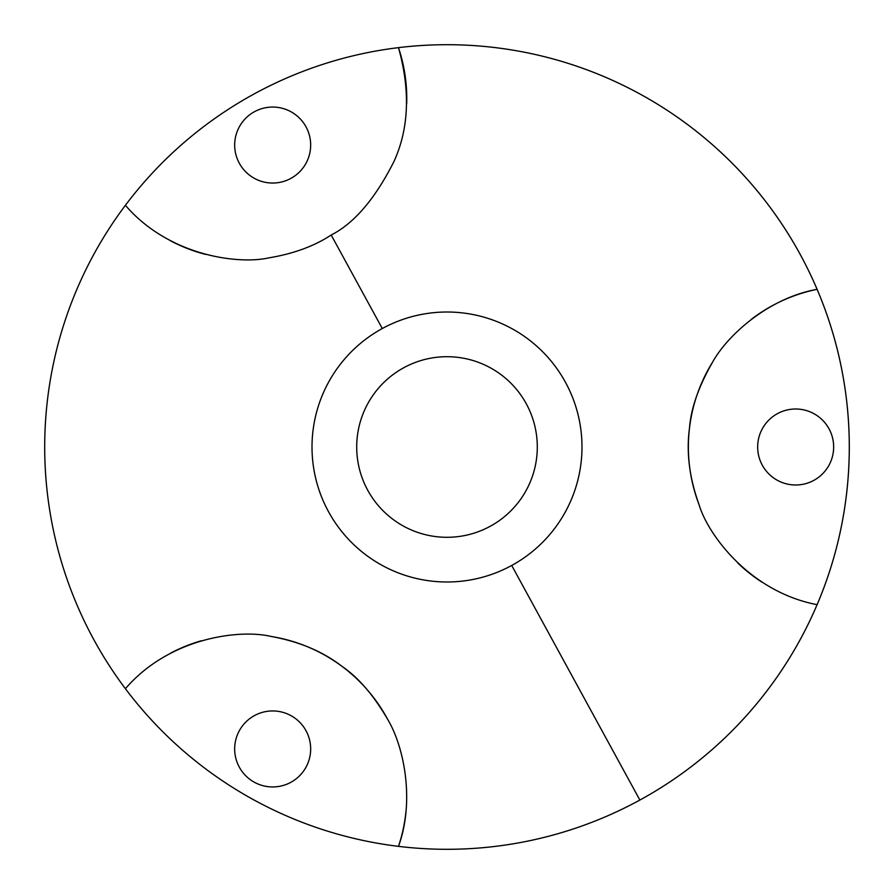 <?xml version="1.0" encoding="UTF-8"?>
<svg xmlns="http://www.w3.org/2000/svg" width="894" height="894" viewBox="0 0 894 894"><rect width="100%" height="100%" fill="white"/><g stroke="black" fill="none" stroke-linecap="round" stroke-linejoin="round"><path stroke-width="1.34" d="M305.122 729.18A37.995 37.995 0 0 1 292.439 781.401A37.995 37.995 0 0 1 240.218 768.717A37.995 37.995 0 0 0 292.439 781.401A37.995 37.995 0 0 0 305.122 729.18A37.995 37.995 0 0 0 252.901 716.496A37.995 37.995 0 0 0 240.218 768.717A37.995 37.995 0 0 1 252.901 716.496A37.995 37.995 0 0 1 305.122 729.18M172.419 652.207A160.92 160.92 0 0 0 170.788 653.056A160.92 160.92 0 0 1 200.893 640.886M405.921 811.886A160.92 160.92 0 0 1 398.489 846.361A402.3 402.3 0 0 1 125.395 688.693C169.838 637.165 240.363 628.951 271.396 636.517C299.557 641.646 323.215 651.681 342.335 666.622C358.36 677.507 373.457 695.051 387.616 719.268C404.122 746.713 414.961 801.035 398.489 846.361A402.3 402.3 0 0 0 639.869 800.052A402.3 402.3 0 0 1 398.489 846.361C414.961 801.035 404.122 746.713 387.616 719.268C373.457 695.051 358.36 677.507 342.335 666.622C323.215 651.681 299.557 641.646 271.396 636.517C240.363 628.951 169.838 637.165 125.395 688.693A402.3 402.3 0 0 0 398.489 846.361M387.471 718.999A160.92 160.92 0 0 0 271.038 636.461M201.251 640.786A160.92 160.92 0 0 0 200.424 641.032M254.131 93.948A402.3 402.3 0 0 0 125.395 688.693A402.3 402.3 0 0 1 125.395 205.307C168.597 255.606 237.916 264.903 269.072 257.83C293.534 253.751 314.241 246.141 331.193 235.021L382.286 328.534A134.994 134.994 0 0 0 328.534 511.714A134.994 134.994 0 0 0 511.714 565.466L639.869 800.052A402.3 402.3 0 0 0 398.489 47.639A402.3 402.3 0 0 0 254.131 93.948A402.3 402.3 0 0 1 398.489 47.639C410.469 90.618 408.971 128.568 393.975 161.479C375.167 198.759 354.236 223.276 331.193 235.021C314.241 246.141 293.534 253.751 269.072 257.83C237.916 264.903 168.597 255.606 125.395 205.307A402.3 402.3 0 0 1 254.131 93.948M170.128 240.587A160.92 160.92 0 0 0 205.553 254.388A160.92 160.92 0 0 1 170.128 240.587M783.613 300.093A160.92 160.92 0 0 1 817.116 289.332C769.622 297.724 727.995 334.289 712.484 362.293C698.594 386.666 690.939 408.513 689.531 427.824C686.156 451.861 689.285 477.362 698.94 504.317C707.892 534.97 750.267 591.94 817.116 604.668C750.267 591.94 707.892 534.97 698.94 504.317C689.285 477.362 686.156 451.861 689.531 427.824C690.939 408.513 698.594 386.666 712.484 362.293C727.995 334.289 769.622 297.724 817.116 289.332A402.3 402.3 0 0 1 817.116 604.668A160.92 160.92 0 0 1 816.49 604.545A160.92 160.92 0 0 0 817.116 604.668A402.3 402.3 0 0 1 639.869 800.052L511.714 565.466A134.994 134.994 0 0 0 565.466 382.286A134.994 134.994 0 0 0 382.286 328.534A134.994 134.994 0 0 1 565.466 382.286A134.994 134.994 0 0 1 511.714 565.466A134.994 134.994 0 0 1 328.534 511.714A134.994 134.994 0 0 1 382.286 328.534L331.193 235.021C354.236 223.276 375.167 198.759 393.975 161.479C408.971 128.568 410.469 90.618 398.489 47.639A160.92 160.92 0 0 1 406.681 103.86A160.92 160.92 0 0 0 398.489 47.639A402.3 402.3 0 0 1 817.116 289.332A160.92 160.92 0 0 0 784.206 299.836M271.776 107.068A37.995 37.995 0 0 1 310.654 144.157A37.995 37.995 0 0 1 273.564 183.035A37.995 37.995 0 0 1 234.686 145.945A37.995 37.995 0 0 1 271.776 107.068A37.995 37.995 0 0 0 234.686 145.945A37.995 37.995 0 0 0 273.564 183.035A37.995 37.995 0 0 0 310.654 144.157A37.995 37.995 0 0 0 271.776 107.068M829.006 465.215A37.995 37.995 0 0 1 777.445 480.346A37.995 37.995 0 0 1 762.314 428.785A37.995 37.995 0 0 1 813.875 413.654A37.995 37.995 0 0 1 829.006 465.215A37.995 37.995 0 0 0 813.875 413.654A37.995 37.995 0 0 0 762.314 428.785A37.995 37.995 0 0 0 777.445 480.346A37.995 37.995 0 0 0 829.006 465.215M403.708 367.758A90.294 90.294 0 0 1 526.242 403.708A90.294 90.294 0 0 1 490.292 526.242A90.294 90.294 0 0 1 367.758 490.292A90.294 90.294 0 0 1 403.708 367.758A90.294 90.294 0 0 0 367.758 490.292A90.294 90.294 0 0 0 490.292 526.242A90.294 90.294 0 0 0 526.242 403.708A90.294 90.294 0 0 0 403.708 367.758M782.988 300.373A160.92 160.92 0 0 0 751.116 319.504M712.261 362.651A160.92 160.92 0 0 0 696.426 396.757M696.158 397.573A160.92 160.92 0 0 0 690.637 473.842M690.839 475.027A160.92 160.92 0 0 0 699.074 504.697M762.135 582.273A160.92 160.92 0 0 0 762.169 582.296A160.92 160.92 0 0 1 737.93 563.164"/></g></svg>
